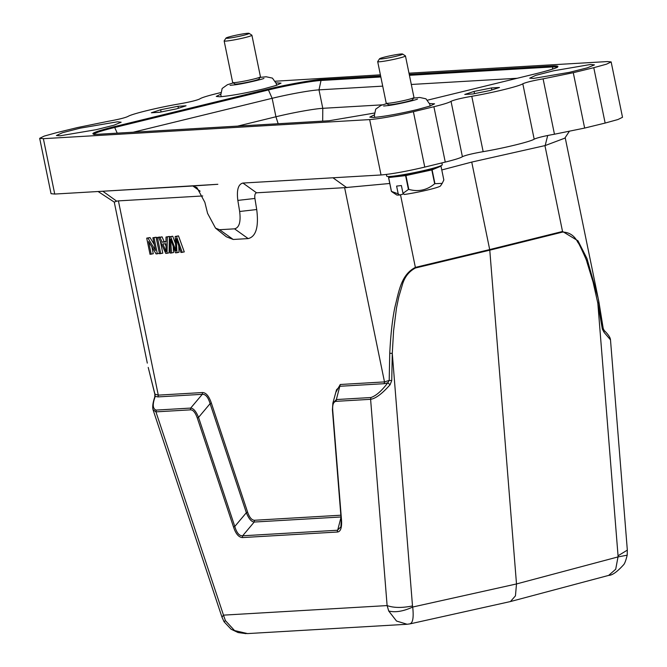 <?xml version="1.0" encoding="UTF-8"?>
<svg xmlns="http://www.w3.org/2000/svg" width="667" height="667" viewBox="0 0 667 667"><rect width="100%" height="100%" fill="white"/><g stroke="black" fill="none" stroke-linecap="round" stroke-linejoin="round"><path stroke-width="1" d="M171.511 253.035L170.585 239.028L175.488 252.801L176.972 252.718L176.313 238.694L180.965 252.485L184.275 251.909L178.498 235.901L175.188 236.477L175.863 250.809L170.694 236.735L172.745 236.235L169.51 236.802L170.277 253.11L173.562 252.535L173.178 246.59M182.233 252.409L176.447 236.401L178.498 235.901M176.447 236.401L175.188 236.477M175.513 243.772L172.745 236.235M170.694 236.735L169.51 236.802M176.972 252.718L179.023 252.218L178.756 246.006M162.84 243.905L165.991 243.722L166.075 251.634L162.84 243.905M167.058 253.293L169.11 252.793L169.368 236.435L166.008 237.01L165.991 241.963L162.106 242.188L164.157 241.687L162.064 236.86L158.613 237.444L165.733 253.368L167.058 253.293L167.317 236.935L169.368 236.435M167.317 236.935L166.008 237.01M165.991 241.579L164.157 241.687M162.106 242.188L160.013 237.36L162.064 236.86M160.013 237.36L158.613 237.444M165.975 245.931L165.049 243.78M160.739 253.66L157.429 237.51L156.195 237.585L159.505 253.735L162.79 253.16L160.363 241.362M159.521 237.219L156.195 237.585M157.429 237.51L159.471 237.01M151.209 254.219L148.608 241.537L156.095 253.935L159.405 253.36L156.086 237.21L152.86 237.777L155.461 250.475L147.974 238.061L150.025 237.56L146.715 238.136L150.025 254.294L153.26 253.718L151.868 246.94M157.354 253.86L154.035 237.71L156.086 237.21M154.035 237.71L152.86 237.777M154.252 244.564L150.025 237.56M147.974 238.061L146.715 238.136M386.376 174.446L386.727 176.155A28.339 2.076 -11.6 0 0 402.993 174.729A28.339 2.076 -11.6 0 0 432.424 168.417A28.339 2.076 -11.6 0 0 442.254 164.757L441.871 162.915M437.269 167.017L437.36 167.084A23.145 1.693 168.4 0 1 429.423 170.177A23.145 1.693 168.4 0 1 404.636 175.463A23.145 1.693 168.4 0 1 392.138 176.363L392.196 176.271M439.42 166.3L440.929 166.133A27.164 1.984 168.4 0 1 440.995 166.141L432.108 169.843A27.164 1.984 168.4 0 1 431.816 169.927L405.953 175.554A27.164 1.984 168.4 0 1 405.594 175.621L388.628 177.555A27.164 1.984 168.4 0 1 388.553 177.539L391.429 176.346M388.553 177.539L391.396 191.387L392.738 192.338M391.396 191.387A27.164 1.984 -11.6 0 0 391.462 191.404L388.628 177.555M391.462 191.404L398.207 193.872L396.615 186.093L401.392 185.543L402.993 193.33L408.437 189.47L405.594 175.621M408.437 189.47A27.164 1.984 -11.6 0 0 408.796 189.403L405.953 175.554M431.816 169.927L434.659 183.767C427.022 190.153 418.401 192.029 408.796 189.403M434.659 183.767A27.164 1.984 -11.6 0 0 434.801 183.725A27.164 1.984 -11.6 0 0 434.951 183.692L432.108 169.843M440.995 166.141L443.838 179.99L442.204 183.358L434.951 183.692M442.204 183.358L440.512 185.918A22.436 1.642 168.4 0 1 432.758 188.686A22.436 1.642 168.4 0 1 404.41 194.472L402.993 193.33M398.207 193.872L399.633 195.014L403.727 193.922M399.633 195.014A22.436 1.642 168.4 0 1 396.665 194.922L392.454 192.154M258.963 78.998A12.281 0.9 168.4 0 1 258.946 79.065A12.281 0.9 168.4 0 1 254.702 80.582A12.281 0.9 168.4 0 1 242.363 83.25A12.281 0.9 168.4 0 1 234.951 83.992L232.725 82.533A14.174 1.034 -11.6 0 0 241.279 81.674A14.174 1.034 -11.6 0 0 255.519 78.598A14.174 1.034 -11.6 0 0 260.413 76.855A14.174 1.034 -11.6 0 0 260.438 76.772L251.909 35.234A14.174 1.034 168.4 0 1 246.998 37.069A14.174 1.034 168.4 0 1 232.283 40.228A14.174 1.034 168.4 0 1 224.145 40.937A14.174 1.034 168.4 0 1 224.17 40.854L226.005 38.086A11.806 0.867 -11.6 0 0 232.383 37.627A11.806 0.867 -11.6 0 0 245.031 34.926A11.806 0.867 -11.6 0 0 249.083 33.35A11.806 0.867 -11.6 0 0 241.954 34.067A11.806 0.867 -11.6 0 0 230.082 36.635A11.806 0.867 -11.6 0 0 226.005 38.086M224.145 40.937L232.675 82.466A14.174 1.034 -11.6 0 0 232.725 82.533M224.104 621.744L225.388 620.577L234.567 630.573L247.574 633.592M627.322 550.075L627.197 555.144C625.846 560.647 624.595 563.915 623.445 564.941C617.133 571.886 612.198 575.371 608.654 575.396L615.699 569.243L618.017 556.92L627.155 555.177M315.9 629.598L338.069 628.297M225.388 620.577L223.495 615.141L387.11 605.578L388.728 611.022L396.515 621.035L407.12 624.262L337.177 628.347M388.728 611.022C395.414 612.673 403.402 611.339 412.706 607.028C413.832 617.5 412.865 623.111 409.805 623.853M407.12 624.262L410.172 623.837M221.978 617.092L223.495 615.141L155.936 411.864L153.06 409.671M510.438 601.551L515.449 595.864L516.5 583.95L618.017 556.92L618.051 555.769L627.313 550.142M154.861 396.932L155.244 396.415C152.326 404.352 152.643 408.913 156.203 410.088L155.936 411.864L190.429 409.846C193.005 409.721 195.289 412.439 197.299 418.017L233.55 527.08C235.718 533.75 238.661 537.243 242.379 537.577L337.202 532.033C340.428 531.916 341.888 528.156 341.571 520.76L332.708 410.097C332.358 404.594 333.492 401.676 336.11 401.334L336.385 399.566M336.101 401.334L370.602 399.316L370.869 397.532C376.038 395.848 381.666 390.937 387.76 382.816L390.087 384.751C382.133 393.722 375.629 398.583 370.602 399.316L387.11 605.578C393.605 607.912 402.068 608.037 412.498 605.936L412.706 607.028L516.5 583.95L489.778 250.175L562.648 232.066C569.493 232.241 574.612 235.793 578.022 242.705C578.139 241.304 587.76 262.59 586.818 261.606L593.08 282.066L597.832 303.235L602.359 329.156L604.177 332.5L603.61 330.14M627.322 550.042L610.497 339.853L604.177 332.5M332.833 403.377L336.368 399.55L370.869 397.532M332.708 410.097L332.491 409.571L332.708 410.097M341.571 520.76L341.321 520.235L341.571 520.76M341.246 520.443L340.904 526.847L337.452 530.24M337.202 532.033L341.095 516.967M242.379 537.577L242.621 535.784C239.328 536.018 236.718 532.916 234.784 526.463L246.348 512.715L210.097 403.652C208.187 397.182 205.569 394.064 202.251 394.322L158.012 396.907L155.244 396.415L154.886 394.122L158.279 395.131L118.409 200.884L202.718 195.956M233.55 527.08L234.792 526.463L198.549 417.4L210.097 403.652L211.347 403.043C208.979 396.123 206.036 392.621 202.518 392.546L202.268 394.339L190.695 408.071C193.555 408.362 196.173 411.472 198.549 417.4L197.299 418.017M190.429 409.846L190.695 408.071L156.203 410.088M154.969 394.347L148.224 367.442M602.359 329.156L603.201 328.406L598.958 302.251L597.832 303.235L618.051 555.769M389.778 183.483L344.622 187.66L384.492 381.908L389.195 380.423L391.746 380.557L390.087 384.751M391.746 380.557L392.279 353.402L389.753 353.285L389.195 380.423L387.76 382.816L384.225 383.683L339.995 386.268L336.535 389.736M412.498 605.936L392.279 353.402L393.588 330.749L396.481 308.054L398.816 296.765L402.109 285.643C404.294 277.405 408.754 271.519 415.491 267.984L489.778 250.175L489.695 249.575L562.564 231.466L577.981 240.804L586.952 258.488L598.132 298.116L603.101 328.214M340.845 515.216L254.46 520.268L254.194 522.044C251.334 521.761 248.716 518.643 246.348 512.715L247.59 512.106L211.347 403.043M246.106 633.65L238.094 632.549L231.124 629.231L224.07 621.769L221.961 617.1L153.185 410.163C152.226 407.337 152.76 402.926 154.794 396.915L154.852 394.247L148.216 367.409M389.753 353.285C390.679 334.676 392.379 319.385 394.847 307.412C398.983 291.02 401.092 274.712 415.399 267.384L489.695 249.575L471.736 162.081L545.156 145.564L547.707 135.484M384.225 383.683L384.492 381.908L340.262 384.492L336.368 399.55M340.262 384.492L335.801 392.379M254.46 520.268C251.726 520.135 249.433 517.417 247.59 512.106M51.076 193.688L54.736 194.055L102.818 191.237L116.692 201.176L114.257 202.101L147.307 363.106M116.692 201.176L118.409 200.884M569.234 131.491L564.816 138.161L545.156 145.564M441.779 169.96L471.736 162.081M200.15 191.212L192.846 185.976L217.842 184.292L102.818 191.237L192.846 185.976L196.915 187.56L204.861 202.326L207.579 213.365L215.524 228.131L219.593 229.715L234.559 228.839C239.253 227.68 240.945 221.894 239.653 211.489L237.836 200.4C236.535 189.995 238.236 184.209 242.93 183.05L381.04 174.971C391.871 174.02 406.453 171.394 424.762 167.092L445.264 162.089C454.986 159.68 460.697 157.887 462.398 156.695L451.034 101.317C454.219 99.842 461.13 98.166 471.777 96.29L483.158 151.659C472.436 153.56 465.516 155.236 462.398 156.695M226.413 236.802L233.217 239.47L248.182 238.594C256.028 236.627 258.871 226.938 256.72 209.538L254.902 198.449L237.836 200.4M242.93 183.05L256.553 192.805C255.052 193.222 254.502 195.097 254.902 198.449M256.553 192.805L344.622 187.66M220.644 92.621L216.917 93.53C207.12 95.948 201.401 97.749 199.783 98.924C196.74 100.35 190.012 101.993 179.59 103.86C158.963 107.304 132.033 113.857 128.081 116.383C125.188 117.809 118.401 119.476 107.72 121.394L77.539 127.547L57.037 132.55L44.239 136.085L39.678 138.319L43.372 138.678L369.668 119.593C380.498 118.651 395.072 116.025 413.398 111.714L433.9 106.712C443.697 104.294 449.416 102.493 451.034 101.317M483.158 151.659C503.91 148.166 530.69 141.604 534.184 139.17L522.811 83.792C525.955 82.349 532.708 80.699 543.096 78.848L573.278 72.695L593.78 67.692L606.578 64.149L611.139 61.923L607.445 61.564L408.988 73.17M471.777 96.29C492.655 92.763 519.318 86.235 522.82 83.792M543.096 78.848L554.46 134.225C544.08 136.076 537.327 137.727 534.192 139.161M554.46 134.225L584.642 128.072L605.144 123.061L617.942 119.526L622.478 117.3M380.398 74.837L275.421 81.216M429.648 103.552L434.567 103.819L430.015 106.053L417.2 109.588C398.874 113.899 384.3 116.525 373.478 117.467L369.793 117.117L374.195 114.932M276.113 82.858L281.024 83.125L276.471 85.351L263.665 88.894C245.331 93.205 230.757 95.831 219.943 96.773L216.25 96.423L220.66 94.239M117.45 121.794L121.144 122.228L113.957 125.204L96.165 129.69L60.055 135.801L56.403 135.518L62.548 132.691L80.265 128.139L117.45 121.794M590.762 64.441L594.447 64.882L587.26 67.851L569.468 72.336L533.367 78.448L529.706 78.172L535.851 75.346L553.577 70.794L590.762 64.441M186.051 105.795L176.755 108.813L159.405 112.298L151.342 112.773L160.639 109.755L177.997 106.27L186.051 105.795M161.097 111.956L160.639 109.755M178.406 108.279L177.997 106.27M474.062 91.429L491.412 87.944L499.475 87.469L490.178 90.487L472.82 93.972L464.766 94.447L474.062 91.429L474.512 93.63M491.412 87.944L491.829 89.953M133.233 132.216L272.144 98.307A35.426 2.593 168.4 0 1 318.993 89.862L382.716 86.135M411.306 84.467L517.233 78.272M382.641 104.819L322.786 108.321L322.678 121.136M267.709 89.228A1.417 0.634 -103.7 0 1 268.442 89.962L272.144 98.307L275.938 116.767A35.426 2.593 168.4 0 1 322.786 108.321L318.993 89.862L321.019 80.482A1.417 1.259 -93.3 0 1 321.961 79.448C314.324 79.598 284.492 84.976 267.709 89.228L113.974 126.747C93.688 131.924 88.027 134.451 97.007 134.35L328.856 120.794L374.204 113.09L329.056 120.76A1.417 1.259 86.7 0 0 328.856 120.794M278.164 123.737L275.938 116.767L237.677 126.105M412.506 99.691A12.281 0.9 168.4 0 1 412.481 99.767A12.281 0.9 168.4 0 1 408.246 101.276A12.281 0.9 168.4 0 1 395.898 103.944A12.281 0.9 168.4 0 1 388.486 104.686L386.268 103.235A14.174 1.034 -11.6 0 0 394.814 102.368A14.174 1.034 -11.6 0 0 409.063 99.291A14.174 1.034 -11.6 0 0 413.949 97.549A14.174 1.034 -11.6 0 0 413.974 97.465L405.453 55.936A14.174 1.034 168.4 0 1 400.534 57.762A14.174 1.034 168.4 0 1 385.818 60.922A14.174 1.034 168.4 0 1 377.689 61.631A14.174 1.034 168.4 0 1 377.705 61.547L379.548 58.779A11.806 0.867 -11.6 0 0 385.918 58.321A11.806 0.867 -11.6 0 0 398.566 55.619A11.806 0.867 -11.6 0 0 402.618 54.044A11.806 0.867 -11.6 0 0 395.489 54.761A11.806 0.867 -11.6 0 0 383.625 57.329A11.806 0.867 -11.6 0 0 379.548 58.779M377.689 61.631L386.21 103.168A14.174 1.034 -11.6 0 0 386.268 103.235M402.618 54.044L405.394 55.87A14.174 1.034 168.4 0 1 405.453 55.936M249.083 33.35L251.859 35.168A14.174 1.034 168.4 0 1 251.909 35.234M175.179 248.924L175.738 248.791M170.835 242.571L171.644 242.371M340.987 516.975L254.194 522.044L242.646 535.793L337.469 530.248M158.012 396.907L158.279 395.131L202.518 392.546M562.648 232.066L544.939 145.606M415.491 267.984L400.5 194.781M346.823 187.719L332.95 177.781M219.593 229.715L233.217 239.47M234.559 228.839L248.182 238.594M239.653 211.489L256.72 209.538M413.398 111.714L424.762 167.092M381.04 174.971L369.668 119.593M433.9 106.712L445.264 162.089M573.278 72.695L584.642 128.072M593.78 67.692L605.144 123.061M43.372 138.678L54.736 194.055M536.743 73.512A1.417 0.634 76.3 0 1 536.793 73.495L427.63 100.142L536.843 73.487C557.128 68.317 562.781 65.783 553.802 65.891L409.23 74.345M380.64 76.013L321.961 79.448M329.256 120.769A1.417 1.259 86.7 0 0 329.056 120.76L93.872 134.517M557.295 67.459L557.495 67.092C556.27 68.167 549.366 70.31 536.793 73.495A1.417 0.634 76.3 0 1 536.843 73.487M552.368 69.21L552.86 66.925A1.417 1.259 -93.3 0 1 553.802 65.891M409.43 75.313L552.86 66.925A39.762 2.91 168.4 0 1 557.253 67.25M380.84 76.98L321.019 80.482A39.762 2.91 168.4 0 0 268.442 89.962L114.707 127.48A1.417 0.634 -103.7 0 0 113.974 126.747M93.83 134.309A39.762 2.91 168.4 0 1 114.707 127.48L117.225 133.15M234.909 83.967L235.084 84.809M260.055 77.389L266.15 76.772L272.428 78.114L276.296 83.567L276.48 85.351M263.94 78.381C262.723 79.231 244.297 83.65 235.101 84.809L230.107 85.334M247.249 633.608L317.2 629.515M510.622 601.501L608.646 575.404M410.255 623.82L510.388 601.559M603.201 328.406L604.135 330.423C608.204 334.334 610.322 337.485 610.488 339.862M332.891 403.176L332.416 409.796L341.262 520.452M332.808 403.368L336.543 389.67M598.958 302.251L598.307 298.966M565.182 137.602L598.132 298.116M114.265 202.109L98.107 191.521M215.583 228.172L226.413 236.818M622.511 117.292L611.147 61.939M51.042 193.697L39.678 138.336M388.444 104.661L388.619 105.503M413.59 98.091L419.693 97.465L425.963 98.808L429.831 104.26L430.015 106.045M417.475 99.075C416.258 99.925 397.832 104.344 388.636 105.503L383.642 106.028M386.802 103.585L380.932 105.428L375.696 109.155L374.32 115.691L374.846 117.375M412.481 99.767L413.949 97.549M412.506 99.725L412.681 100.567M233.267 82.891L227.397 84.734L222.161 88.461L220.777 94.997L221.311 96.673M258.946 79.065L260.413 76.855M258.971 79.031L259.146 79.865"/></g></svg>
